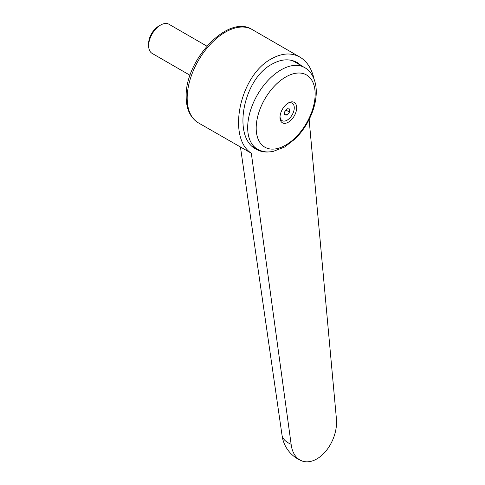 <?xml version="1.0" encoding="UTF-8"?>
<svg xmlns="http://www.w3.org/2000/svg" width="485" height="485" viewBox="0 0 485 485"><rect width="100%" height="100%" fill="white"/><g stroke="black" fill="none" stroke-linecap="round" stroke-linejoin="round"><path stroke-width="0.73" d="M281.973 434.827A31.98 15.714 -6.5 0 0 282.003 435.057A31.98 15.714 -6.5 0 0 291.133 444.272L251.321 153.236L198.329 122.826C190.284 117.722 186.234 109.046 186.191 96.8C184.809 60.492 227.908 13.725 252.182 29.543A53.853 31.095 120 0 0 225.258 32.21A53.853 31.095 120 0 0 187.174 98.17A53.853 31.095 120 0 0 198.329 122.826M251.321 153.236C226.744 137.376 239.972 75.181 271.4 58.855C281.87 53.029 291.364 52.441 299.894 57.091C306.993 61.346 311.697 68.609 314.013 78.879M309.97 117.788L309.145 119.85L336.354 418.161A31.98 20.849 -67.5 0 1 326.084 450.862A31.98 20.849 -67.5 0 1 301.488 460.75A31.98 20.849 -67.5 0 1 291.133 444.272M268.12 151.975C263.773 152.211 259.808 151.302 256.213 149.247C232.091 137.485 242.906 79.2 272 64.147C281.294 58.982 289.721 58.461 297.287 62.583L301.561 65.827M256.195 128.088A41.692 24.074 120 0 0 285.677 145.112A41.692 24.074 120 0 0 315.159 94.048A41.692 24.074 120 0 0 285.677 77.024A41.692 24.074 120 0 0 256.195 128.088M288.326 102.984A11.779 6.802 120 0 0 288.302 102.996A11.779 6.802 120 0 0 279.997 117.376A11.779 6.802 120 0 0 288.326 122.22A11.779 6.802 120 0 0 296.662 107.791A11.779 6.802 120 0 0 288.326 102.984M287.684 103.384A10.094 5.826 -60 0 1 294.268 108.113A10.094 5.826 -60 0 1 287.138 120.153A10.094 5.826 -60 0 1 280.027 116.649M190.065 75.302L152.132 53.398A16.829 9.718 -60 0 1 148.646 45.693A16.829 9.718 -60 0 1 160.547 25.087A16.829 9.718 -60 0 1 160.547 25.081A16.829 9.718 -60 0 1 168.962 24.25L206.895 46.154M148.646 45.693L148.646 43.462A14.095 8.142 -60 0 1 158.613 26.202L160.547 25.081M158.613 26.202L160.547 25.087M284.762 114.872L284.762 111.702L287.138 108.737L289.521 108.949L289.521 112.126L287.138 115.084L284.762 114.872M286.035 110.113L289.521 112.126M284.762 113.714L287.138 115.084M291.109 60.243A47.124 27.209 -60 0 1 294.34 61.656L304.568 67.56A47.124 27.209 120 0 0 281.009 69.895A47.124 27.209 120 0 0 247.683 127.61A47.124 27.209 120 0 0 257.444 149.18C260.73 151.047 264.313 151.975 268.199 151.975L272.703 151.587L284.622 147.034L295.062 138.952C299.681 134.412 303.701 129.18 307.12 123.251C313.092 112.72 316.153 102.262 316.299 91.883C316.171 78.673 310.461 70.616 304.568 67.56M295.868 61.831A47.797 27.596 -60 0 1 298.336 63.965M282.003 435.057L240.463 147.149M252.182 29.543L299.894 57.091M251.939 146.003L257.444 149.18M281.985 434.954A31.98 31.98 0 0 0 301.488 460.75"/></g></svg>
